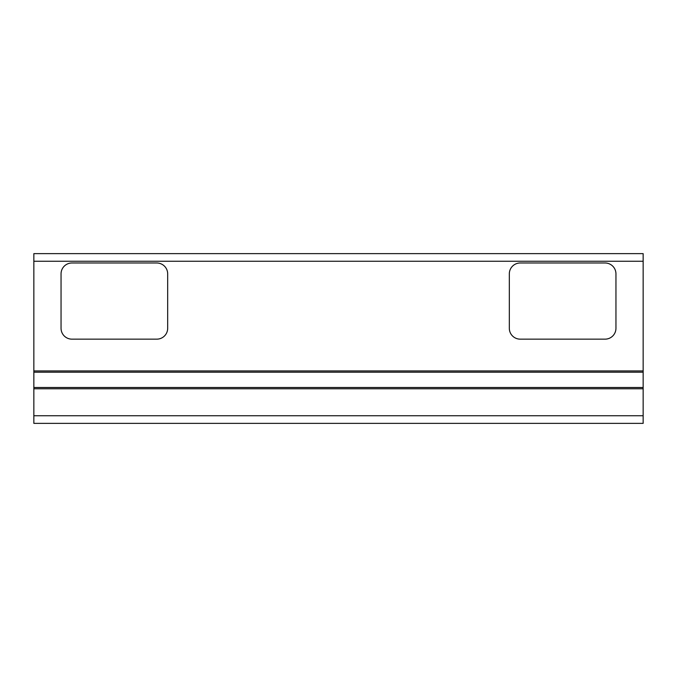 <?xml version="1.0" encoding="UTF-8"?>
<svg xmlns="http://www.w3.org/2000/svg" width="677" height="677" viewBox="0 0 677 677"><rect width="100%" height="100%" fill="white"/><g stroke="black" fill="none" stroke-linecap="round" stroke-linejoin="round"><path stroke-width="1.02" d="M167.676 328.269L167.676 273.872A10.883 10.883 0 0 0 156.802 262.989L71.931 262.989A10.883 10.883 0 0 0 61.048 273.872L61.048 328.269A10.883 10.883 0 0 0 71.931 339.152L156.802 339.152A10.883 10.883 0 0 0 167.676 328.269A10.883 10.883 0 0 1 156.802 339.152M156.802 262.989A10.883 10.883 0 0 1 167.676 273.872M61.048 273.872A10.883 10.883 0 0 1 71.931 262.989M71.931 339.152A10.883 10.883 0 0 1 61.048 328.269M605.069 339.152L520.198 339.152A10.883 10.883 0 0 1 509.324 328.269L509.324 273.872A10.883 10.883 0 0 1 520.198 262.989L605.069 262.989A10.883 10.883 0 0 1 615.952 273.872L615.952 328.269A10.883 10.883 0 0 1 605.069 339.152M643.15 423.37L643.15 388.767L33.85 388.767L33.85 423.37L643.15 423.37M643.15 261.246L643.15 253.63L33.85 253.63L33.85 370.92L643.15 370.92L643.15 261.246L33.85 261.246M643.15 370.92L643.15 388.767M33.85 388.767L33.85 370.92M643.15 372.198L33.85 372.198M643.15 387.489L33.85 387.489M643.15 415.754L33.85 415.754"/></g></svg>
